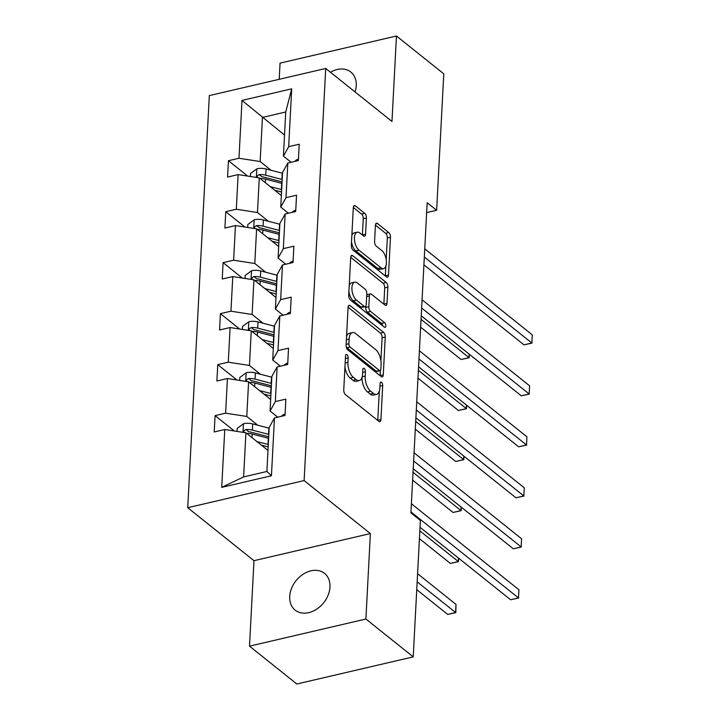 <?xml version="1.0" encoding="UTF-8"?>
<svg xmlns="http://www.w3.org/2000/svg" width="720" height="720" viewBox="0 0 720 720"><rect width="100%" height="100%" fill="white"/><g stroke="black" fill="none" stroke-linecap="round" stroke-linejoin="round"><path stroke-width="1.08" d="M346.959 354.627A2.529 1.206 76.9 0 0 346.266 354.411A2.529 1.206 76.9 0 0 345.537 355.833L343.755 389.916A3.609 1.719 76.9 0 0 345.438 394.614L378.891 421.362A3.609 1.719 76.9 0 0 379.881 421.668A3.609 1.719 76.9 0 0 380.916 419.634L382.707 385.551A2.529 1.206 76.9 0 0 381.519 382.266A2.529 1.206 76.9 0 0 380.826 382.05A2.529 1.206 76.9 0 0 380.106 383.472L379.872 387.882A11.547 5.508 76.9 0 1 376.542 394.371A11.547 5.508 76.9 0 1 373.383 393.39L370.602 391.167A11.547 5.508 76.9 0 1 365.193 376.146L365.418 371.736A2.529 1.206 76.9 0 0 364.239 368.451A2.529 1.206 76.9 0 0 363.546 368.235A2.529 1.206 76.9 0 0 362.817 369.657L362.592 374.067A11.547 5.508 76.9 0 1 359.262 380.556A11.547 5.508 76.9 0 1 356.103 379.575L353.313 377.343A11.547 5.508 76.9 0 1 347.913 362.322L348.138 357.912A2.529 1.206 76.9 0 0 346.959 354.627M355.077 91.953A23.526 17.685 -51.4 0 0 356.247 85.725A23.526 17.685 -51.4 0 0 350.811 72.045A23.526 17.685 -51.4 0 0 330.444 72.252M289.71 596.43A23.526 17.685 -51.4 0 0 295.155 610.11A23.526 17.685 -51.4 0 0 316.755 609.12A23.526 17.685 -51.4 0 0 329.976 587.043A23.526 17.685 -51.4 0 0 324.531 573.372A23.526 17.685 -51.4 0 0 302.931 574.353A23.526 17.685 -51.4 0 0 289.71 596.43M366.408 218.025A3.609 1.719 76.9 0 0 364.716 213.336L355.338 205.83A3.609 1.719 76.9 0 0 354.348 205.524A3.609 1.719 76.9 0 0 353.313 207.549L351.324 245.403A3.609 1.719 76.9 0 0 353.016 250.101L386.469 276.849A3.609 1.719 76.9 0 0 387.45 277.146A3.609 1.719 76.9 0 0 388.494 275.121L390.474 237.267A3.609 1.719 76.9 0 0 388.782 232.578L377.451 223.515A3.609 1.719 76.9 0 0 376.461 223.209A3.609 1.719 76.9 0 0 375.426 225.234L374.571 241.434A3.609 1.719 76.9 0 0 376.263 246.123L381.888 250.623A9.648 4.608 76.9 0 1 386.343 260.721A9.648 4.608 76.9 0 1 383.625 268.605A9.648 4.608 76.9 0 1 380.988 267.786L358.965 250.173A9.648 4.608 76.9 0 1 354.51 240.075A9.648 4.608 76.9 0 1 357.228 232.2A9.648 4.608 76.9 0 1 359.865 233.01L363.537 235.944A3.609 1.719 76.9 0 0 364.518 236.25A3.609 1.719 76.9 0 0 365.562 234.225L366.408 218.025L363.267 218.763A3.609 1.719 76.9 0 0 361.575 214.065L353.313 207.459M391.977 121.464L396.459 36L443.781 73.845L436.635 210.294L427.167 202.716L410.913 512.865L420.381 520.434L413.226 656.874L365.904 619.029L370.377 533.565L304.119 480.582L325.719 68.472L391.977 121.464M350.109 305.595A3.609 1.719 76.9 0 0 349.119 305.289A3.609 1.719 76.9 0 0 348.084 307.314L346.095 345.168A3.609 1.719 76.9 0 0 347.787 349.857L381.24 376.605A3.609 1.719 76.9 0 0 382.221 376.911A3.609 1.719 76.9 0 0 383.265 374.886L385.245 337.032A3.609 1.719 76.9 0 0 383.553 332.343L350.109 305.595L348.372 306M348.714 295.29L350.694 257.436A3.609 1.719 76.9 0 1 351.738 255.402A3.609 1.719 76.9 0 1 352.719 255.708L386.172 282.456A3.609 1.719 76.9 0 1 387.864 287.154L387.009 303.354A3.609 1.719 76.9 0 1 385.974 305.379A3.609 1.719 76.9 0 1 384.984 305.073L371.421 294.228A3.609 1.719 76.9 0 0 370.431 293.922A3.609 1.719 76.9 0 0 369.396 295.947L368.829 306.693A3.609 1.719 76.9 0 0 370.521 311.391L384.642 322.686A2.529 1.206 76.9 0 1 385.812 325.323A2.529 1.206 76.9 0 1 385.101 327.384A2.529 1.206 76.9 0 1 384.408 327.177L350.406 299.979A3.609 1.719 76.9 0 1 348.714 295.29M396.459 36L280.062 63.126L279.207 79.317M370.377 533.565L253.98 560.691L249.507 646.155L365.904 619.029M249.507 646.155L296.829 684L413.226 656.874M291.096 162.252L283.419 156.114L285.732 111.987L291.708 88.83L288.675 146.673L299.214 144.216L298.359 160.56L287.82 163.017L286.011 197.658L296.55 195.201L295.686 211.536L285.147 213.993L283.338 248.634L293.877 246.186L293.022 262.521L282.483 264.978L280.665 299.619L291.204 297.162L290.349 313.506L279.81 315.963L277.992 350.604L288.531 348.147L287.676 364.491L277.137 366.939L275.319 401.589L285.858 399.132L285.003 415.467L274.464 417.924L271.431 475.767L221.724 487.35L224.757 429.507L214.218 431.964L215.073 415.62L225.612 413.172L227.43 378.522L216.891 380.979L217.746 364.644L228.285 362.187L230.103 327.546L219.564 330.003L220.419 313.659L230.958 311.202L232.776 276.561L222.237 279.018L223.092 262.674L233.631 260.217L235.449 225.576L224.91 228.033L225.765 211.698L236.304 209.241L238.122 174.6L227.583 177.057L228.438 160.713L238.977 158.256L242.01 100.413L291.708 88.83M283.419 156.114L288.675 146.673M304.119 480.582L187.722 507.708L209.322 95.598L325.719 68.472M268.425 221.283L257.463 212.517L259.281 177.876L281.349 195.525M259.281 177.876L238.122 174.6M257.463 212.517L236.304 209.241M288.423 213.237L280.746 207.09L282.564 172.449L287.82 163.017M280.746 207.09L286.011 197.658M265.752 272.259L254.799 263.502L256.608 228.861L278.685 246.51M256.608 228.861L235.449 225.576M254.799 263.502L233.631 260.217M285.75 264.213L278.073 258.075L279.891 223.434L285.147 213.993M278.073 258.075L283.338 248.634M263.079 323.244L252.126 314.487L253.935 279.837L276.012 297.486M253.935 279.837L232.776 276.561M252.126 314.487L230.958 311.202M283.077 315.198L275.4 309.06L277.218 274.419L282.483 264.978M275.4 309.06L280.665 299.619M260.406 374.229L249.453 365.463L251.271 330.822L273.339 348.471M251.271 330.822L230.103 327.546M249.453 365.463L228.285 362.187M280.413 366.183L272.727 360.036L274.545 325.395L279.81 315.963M272.727 360.036L277.992 350.604M257.733 425.205L246.78 416.448L248.598 381.807L270.666 399.456M248.598 381.807L227.43 378.522M246.78 416.448L225.612 413.172M277.74 417.159L270.063 411.021L271.872 376.38L277.137 366.939M270.063 411.021L275.319 401.589M221.724 487.35L243.612 476.91L245.925 432.792L267.993 450.432M245.925 432.792L224.757 429.507M253.98 560.691L187.722 507.708M426.645 212.616L436.635 210.294M285.732 111.987L262.449 117.414L260.136 161.532L271.098 170.298M284.517 135.063L242.01 100.413M243.612 476.91L266.886 471.483L269.199 427.365L274.464 417.924M266.886 471.483L271.431 475.767M260.136 161.532L238.977 158.256M234.288 430.983L215.073 415.62M236.961 379.998L217.746 364.644M239.634 329.022L220.419 313.659M242.298 278.037L223.092 262.674M244.971 227.052L225.765 211.698M247.644 176.076L228.438 160.713M344.952 366.975A11.547 5.508 76.9 0 0 350.172 378.081L353.313 377.343M359.262 380.556L356.121 381.285A11.547 5.508 76.9 0 1 352.962 380.304L350.172 378.081M362.025 377.352A11.547 5.508 76.9 0 0 367.452 391.896L370.602 391.167M376.542 394.371L373.401 395.109A11.547 5.508 76.9 0 1 370.242 394.128L367.452 391.896M377.766 420.462A3.609 1.719 76.9 0 0 377.775 420.372L379.305 391.194M380.898 360.711L382.104 337.77A3.609 1.719 76.9 0 0 380.412 333.072L348.084 307.224M380.115 375.705A3.609 1.719 76.9 0 0 380.115 375.624L380.385 370.557M348.885 343.719A2.529 1.206 76.9 0 0 350.064 347.004L379.431 370.485A2.529 1.206 76.9 0 0 380.115 370.701A2.529 1.206 76.9 0 0 380.844 369.279L381.087 364.626A11.547 5.508 76.9 0 0 375.678 349.605L355.608 333.558A11.547 5.508 76.9 0 0 352.458 332.577A11.547 5.508 76.9 0 0 349.128 339.066L348.885 343.719L346.14 344.358M346.23 346.797A2.529 1.206 76.9 0 0 346.923 347.742L350.064 347.004M380.115 370.701L376.974 371.43A2.529 1.206 76.9 0 1 376.281 371.214L346.923 347.742M352.458 332.577L349.308 333.315A11.547 5.508 76.9 0 0 346.554 336.492M350.703 257.346L383.022 283.194L386.172 282.456M383.859 304.173A3.609 1.719 76.9 0 0 383.868 304.083L384.714 287.883A3.609 1.719 76.9 0 0 383.022 283.194M370.431 293.922L367.29 294.651A3.609 1.719 76.9 0 0 366.732 295.038M365.742 306.252L365.688 307.431A3.609 1.719 76.9 0 0 367.371 312.12L381.501 323.415L384.642 322.686M382.626 325.746A2.529 1.206 76.9 0 0 381.501 323.415M357.345 282.969A9.648 4.608 76.9 0 0 354.708 282.15A9.648 4.608 76.9 0 0 351.981 290.034A9.648 4.608 76.9 0 0 356.445 300.132L364.203 306.333A3.609 1.719 76.9 0 0 365.193 306.639A3.609 1.719 76.9 0 0 366.228 304.614L366.795 293.868A3.609 1.719 76.9 0 0 365.103 289.17L357.345 282.969M354.708 282.15L351.558 282.888A9.648 4.608 76.9 0 0 349.218 285.66M348.912 291.42A9.648 4.608 76.9 0 0 353.295 300.861L356.445 300.132M365.193 306.639L362.043 307.377A3.609 1.719 76.9 0 1 361.053 307.071L353.295 300.861M362.412 235.053A3.609 1.719 76.9 0 0 362.412 234.963L363.267 218.763M357.228 232.2L354.078 232.929A9.648 4.608 76.9 0 0 351.855 235.359M351.504 241.956A9.648 4.608 76.9 0 0 355.824 250.911L358.965 250.173M383.625 268.605L380.484 269.334A9.648 4.608 76.9 0 1 377.838 268.515L355.824 250.911M386.199 259.578L387.333 238.005A3.609 1.719 76.9 0 0 385.641 233.307L375.426 225.144M385.344 275.949A3.609 1.719 76.9 0 0 385.344 275.859L385.857 266.166M261.369 445.14L265.95 446.337A23.337 10.629 3 0 1 268.173 446.985M256.878 441.549L268.02 444.456A28.116 12.798 3 0 1 268.299 444.528M237.006 431.406L237.168 428.409L243.63 423.675A9.738 4.437 3 0 1 252.702 423.9L268.875 428.112A28.116 12.798 3 0 1 269.163 428.193M268.038 449.649A13.419 6.111 -177 0 0 267.408 449.964M246.69 433.395A9.738 4.437 3 0 1 252.171 434.025L268.344 438.246A28.116 12.798 3 0 1 268.632 438.327M416.754 589.662L447.705 614.421L455.571 612.585L456.003 604.413L417.591 573.696M268.83 434.403A28.116 12.798 -177 0 0 268.551 434.322L252.378 430.101A9.738 4.437 -177 0 0 245.898 429.516L244.044 430.641L243.792 432.459M245.898 429.516L248.616 431.694A4.959 2.259 3 0 1 250.308 431.982L266.481 436.203A23.337 10.629 3 0 1 268.704 436.851M417.159 581.868L455.805 612.657L447.705 614.421M456.003 604.413L455.805 612.657M285.075 414.045A9.738 4.437 -177 0 0 281.565 416.268M420.021 527.301L510.624 599.76L518.49 597.924L410.958 511.938M518.922 589.752L518.49 597.924L518.922 589.752L411.39 503.766M518.724 597.987L510.624 599.76M264.042 394.155L268.623 395.352A23.337 10.629 3 0 1 270.846 396M259.551 390.564L270.693 393.471A28.116 12.798 3 0 1 270.972 393.552M239.679 380.421L239.832 377.424L246.303 372.69A9.738 4.437 3 0 1 255.375 372.915L271.548 377.136A28.116 12.798 3 0 1 271.827 377.208M270.702 398.664A13.419 6.111 -177 0 0 270.081 398.988M249.354 382.419A9.738 4.437 3 0 1 254.844 383.049L271.017 387.261A28.116 12.798 3 0 1 271.296 387.342M419.427 538.677L450.378 563.436L458.244 561.6L458.433 558.018M271.503 383.418A28.116 12.798 -177 0 0 271.224 383.346L255.051 379.125A9.738 4.437 -177 0 0 248.571 378.54L246.717 379.656L246.465 381.474M248.571 378.54L251.289 380.718A4.959 2.259 3 0 1 252.981 380.997L269.154 385.218A23.337 10.629 3 0 1 271.377 385.875M419.832 530.883L458.478 561.672L450.378 563.436M458.649 558.189L458.478 561.672M266.715 343.17L271.287 344.367A23.337 10.629 3 0 1 273.519 345.024M262.224 339.588L273.357 342.495A28.116 12.798 3 0 1 273.645 342.567M242.352 329.445L242.505 326.439L248.976 321.705A9.738 4.437 3 0 1 258.048 321.93L274.221 326.151A28.116 12.798 3 0 1 274.5 326.223M273.375 347.679A13.419 6.111 -177 0 0 272.754 348.003M252.027 331.434A9.738 4.437 3 0 1 257.517 332.064L273.69 336.285A28.116 12.798 3 0 1 273.969 336.357M412.632 480.132L453.051 512.451L460.917 510.624L461.106 507.042M274.176 332.433A28.116 12.798 -177 0 0 273.888 332.361L257.724 328.14A9.738 4.437 -177 0 0 251.235 327.555L249.39 328.68L249.138 330.489M251.235 327.555L253.962 329.733A4.959 2.259 3 0 1 255.654 330.021L271.818 334.242A23.337 10.629 3 0 1 274.05 334.89M413.037 472.338L461.151 510.687L453.051 512.451M461.322 507.213L461.151 510.687M287.748 363.06A9.738 4.437 -177 0 0 284.238 365.292M413.226 468.747L513.297 548.775L521.163 546.939L413.631 460.953M521.586 538.767L521.163 546.939L521.586 538.767L414.063 452.79M521.388 547.011L513.297 548.775M290.421 312.075A9.738 4.437 -177 0 0 286.911 314.307M415.899 417.771L515.97 497.79L523.836 495.963L416.304 409.977M524.259 487.791L523.836 495.963L524.259 487.791L416.736 401.805M524.061 496.026L515.97 497.79M269.379 292.194L273.96 293.391A23.337 10.629 3 0 1 276.192 294.039M264.897 288.603L276.03 291.51A28.116 12.798 3 0 1 276.318 291.582M245.025 278.46L245.178 275.463L251.64 270.729A9.738 4.437 3 0 1 260.721 270.945L276.885 275.166A28.116 12.798 3 0 1 277.173 275.247M276.048 296.703A13.419 6.111 -177 0 0 275.418 297.018M254.7 280.449A9.738 4.437 3 0 1 260.19 281.079L276.354 285.3A28.116 12.798 3 0 1 276.642 285.372M415.305 429.147L455.724 461.475L463.59 459.639L463.779 456.057M276.849 281.457A28.116 12.798 -177 0 0 276.561 281.376L260.397 277.155A9.738 4.437 -177 0 0 253.908 276.57L252.063 277.695L251.811 279.513M253.908 276.57L256.635 278.748A4.959 2.259 3 0 1 258.327 279.036L274.491 283.257A23.337 10.629 3 0 1 276.723 283.905M415.71 421.353L463.815 459.702L455.724 461.475M463.995 456.228L463.815 459.702M293.094 261.099A9.738 4.437 -177 0 0 289.584 263.322M418.572 366.786L518.643 446.814L526.509 444.978L418.977 358.992M526.932 436.806L526.509 444.978L526.932 436.806L419.409 350.82M526.734 445.041L518.643 446.814M272.052 241.209L276.633 242.406A23.337 10.629 3 0 1 278.865 243.054M267.57 237.618L278.703 240.525A28.116 12.798 3 0 1 278.991 240.606M247.698 227.475L247.851 224.478L254.313 219.744A9.738 4.437 3 0 1 263.394 219.969L279.558 224.19A28.116 12.798 3 0 1 279.846 224.262M278.721 245.718A13.419 6.111 -177 0 0 278.091 246.042M257.373 229.473A9.738 4.437 3 0 1 262.863 230.094L279.027 234.315A28.116 12.798 3 0 1 279.315 234.396M417.969 378.162L458.397 410.49L466.263 408.654L466.452 405.072M279.522 230.472A28.116 12.798 -177 0 0 279.234 230.4L263.07 226.179A9.738 4.437 -177 0 0 256.581 225.594L254.736 226.71L254.484 228.528M256.581 225.594L259.308 227.772A4.959 2.259 3 0 1 261 228.051L277.164 232.272A23.337 10.629 3 0 1 279.396 232.92M418.383 370.368L466.488 408.726L458.397 410.49M466.659 405.243L466.488 408.726M295.767 210.114A9.738 4.437 -177 0 0 292.257 212.337M421.245 315.801L521.316 395.829L529.182 393.993L421.65 308.007M529.605 385.821L529.182 393.993L529.605 385.821L422.082 299.835M529.407 394.065L521.316 395.829M274.725 190.224L279.306 191.421A23.337 10.629 3 0 1 281.529 192.069M270.243 186.642L281.376 189.549A28.116 12.798 3 0 1 281.664 189.621M250.362 176.499L250.524 173.493L256.986 168.759A9.738 4.437 3 0 1 266.067 168.984L282.231 173.205A28.116 12.798 3 0 1 282.519 173.277M281.394 194.733A13.419 6.111 -177 0 0 280.764 195.057M260.046 178.488A9.738 4.437 3 0 1 265.536 179.118L281.7 183.339A28.116 12.798 3 0 1 281.988 183.411M420.642 327.186L461.07 359.505L468.936 357.678L469.116 354.087M282.195 179.487A28.116 12.798 -177 0 0 281.907 179.415L265.743 175.194A9.738 4.437 -177 0 0 259.254 174.609L257.409 175.734L257.148 177.543M259.254 174.609L261.981 176.787A4.959 2.259 3 0 1 263.673 177.066L279.837 181.287A23.337 10.629 3 0 1 282.06 181.944M421.056 319.392L469.161 357.741L461.07 359.505M469.332 354.267L469.161 357.741M298.44 159.129A9.738 4.437 -177 0 0 294.93 161.361M423.909 264.825L523.989 344.844L531.846 343.017L424.323 257.031M532.278 334.845L531.846 343.017L532.278 334.845L424.746 248.859M532.08 343.08L523.989 344.844M345.168 362.961L347.913 362.322M352.962 380.304L356.103 379.575M362.682 372.375L365.418 371.736M362.178 376.848L365.193 376.146M370.242 394.128L373.383 393.39M379.962 386.19L382.707 385.551M377.775 420.372L380.916 419.634M345.393 358.551L348.138 357.912M380.412 333.072L383.553 332.343M382.104 337.77L385.245 337.032M380.115 375.624L383.265 374.886M376.281 371.214L379.431 370.485M346.383 339.705L349.128 339.066M350.982 256.113L352.719 255.708M384.714 287.883L387.864 287.154M383.868 304.083L387.009 303.354M366.651 296.586L369.396 295.947M365.688 307.431L368.829 306.693M367.371 312.12L370.521 311.391M361.053 307.071L364.203 306.333M362.412 234.963L365.562 234.225M377.838 268.515L380.988 267.786M375.714 223.92L377.451 223.515M385.641 233.307L388.782 232.578M387.333 238.005L390.474 237.267M385.344 275.859L388.494 275.121M353.601 206.235L355.338 205.83M361.575 214.065L364.716 213.336M243.468 423.792L243.018 432.333M268.344 438.246L268.02 444.456M268.875 428.112L268.551 434.322M252.171 434.025L251.982 437.634M252.702 423.9L252.378 430.101M246.141 372.807L245.691 381.357M271.017 387.261L270.693 393.471M271.548 377.136L271.224 383.346M254.844 383.049L254.655 386.649M255.375 372.915L255.051 379.125M248.805 321.822L248.364 330.372M273.69 336.285L273.357 342.495M274.221 326.151L273.888 332.361M257.517 332.064L257.328 335.673M258.048 321.93L257.724 328.14M251.478 270.846L251.037 279.387M276.354 285.3L276.03 291.51M276.885 275.166L276.561 281.376M260.19 281.079L260.001 284.688M260.721 270.945L260.397 277.155M254.151 219.861L253.701 228.411M279.027 234.315L278.703 240.525M279.558 224.19L279.234 230.4M262.863 230.094L262.674 233.703M263.394 219.969L263.07 226.179M256.824 168.876L256.374 177.426M281.7 183.339L281.376 189.549M282.231 173.205L281.907 179.415M265.536 179.118L265.347 182.727M266.067 168.984L265.743 175.194"/></g></svg>
